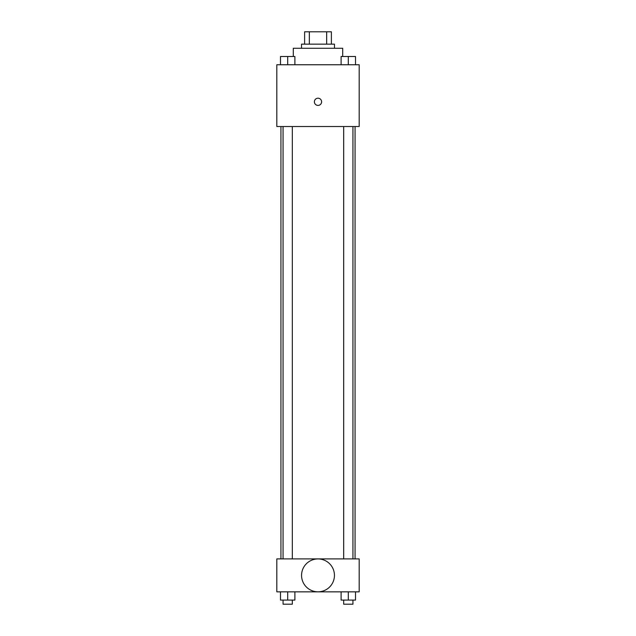 <?xml version="1.0" encoding="UTF-8"?>
<svg xmlns="http://www.w3.org/2000/svg" width="636" height="636" viewBox="0 0 636 636"><rect width="100%" height="100%" fill="white"/><g stroke="black" fill="none" stroke-linecap="round" stroke-linejoin="round"><path stroke-width="0.95" d="M309.335 44.154L309.335 31.8L304.62 31.8L304.62 44.154L304.62 31.8M309.335 31.8L331.38 31.8L331.38 44.154M326.666 44.154L326.666 31.8M301.528 48.272L301.528 44.154L334.472 44.154L334.472 48.272M342.709 56.509L342.709 48.272L293.291 48.272L293.291 56.509M276.819 64.745L359.181 64.745L359.181 126.516L276.819 126.516L276.819 64.745M318 105.409A3.601 3.601 0 0 1 314.876 100.003A3.601 3.601 0 0 1 321.124 100.003A3.601 3.601 0 0 1 318 105.409M276.819 558.901L359.181 558.901L359.181 591.846L276.819 591.846L276.819 558.901M318 591.814A16.441 16.441 0 0 1 303.762 567.153A16.441 16.441 0 0 1 332.238 567.153A16.441 16.441 0 0 1 318 591.814M341.103 591.846L341.103 600.082L355.516 600.082L355.516 591.846L355.516 600.082M348.305 600.082L348.305 591.846M352.94 600.082L352.94 604.2L343.679 604.2L343.679 600.082M280.484 591.846L280.484 600.082L294.897 600.082L294.897 591.846L294.897 600.082M287.695 600.082L287.695 591.846M292.322 600.082L292.322 604.2L283.06 604.2L283.06 600.082M341.103 64.745L341.103 56.509L355.516 56.509L355.516 64.745L355.516 56.509M348.305 64.745L348.305 56.509M352.94 56.509L343.679 56.509M280.484 64.745L280.484 56.509L294.897 56.509L294.897 64.745L294.897 56.509M287.695 64.745L287.695 56.509M292.322 56.509L283.06 56.509M355.063 558.901L355.063 126.516M280.937 558.901L280.937 126.516M343.679 126.516L343.679 558.901M352.94 126.516L352.94 558.901M292.322 558.901L292.322 126.516M283.06 558.901L283.06 126.516"/></g></svg>
